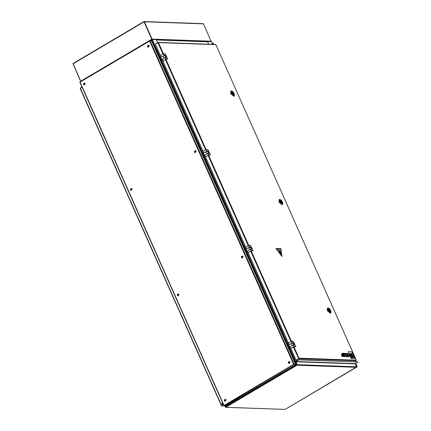 <?xml version="1.0" encoding="UTF-8"?>
<svg xmlns="http://www.w3.org/2000/svg" width="431" height="431" viewBox="0 0 431 431"><rect width="100%" height="100%" fill="white"/><g stroke="black" fill="none" stroke-linecap="round" stroke-linejoin="round"><path stroke-width="0.65" d="M295.714 361.582L152.31 39.49L156.173 39.63L157.53 42.691M152.283 39.889L152.31 39.49M152.472 39.851L150.882 40.67M296.647 364.798L297.018 364.965L296.544 364.793L296.959 364.626M290.359 368.936L290.149 367.993M290.23 368.65L290.521 368.844M290.613 368.785L290.354 368.451L296.544 364.793L296.808 365.127M144.046 21.765L144.369 21.771L152.1 39.129L151.954 40.035L296.544 364.793M211.524 42.022L212.558 44.345M207.333 41.586L211.33 41.581L211.492 41.942M207.467 41.446L208.696 44.204L207.607 41.807L207.133 41.629M225.715 407.128L225.747 406.745L225.876 407.036M225.585 406.842L232.277 402.829M231.695 402.527L231.9 402.985L232.298 402.877M232.261 402.899L232.384 403.19M232.002 402.99L232.384 403.184M231.9 402.985L232.164 403.319M225.968 406.983L225.402 405.964M355.295 363.608L295.973 361.507L298.802 359.837L358.123 361.938L355.295 363.608L356.502 366.776L356.345 367.325L285.128 409.407L225.634 407.349L224.799 405.943L220.974 405.819L223.323 404.434M298.802 359.837L295.892 361.329L295.736 361.878L296.948 365.046L225.725 407.123L225.004 405.948M295.973 361.507L297.185 364.674L297.029 365.224L225.634 407.349M223.242 404.251L220.974 405.819M358.123 361.938L298.721 359.659M290.295 368.791L289.874 368.155M290.262 368.995L289.799 368.198M232.514 403.114L232.045 402.322M156.286 39.889L157.547 42.68M80.414 88.188L80.204 88.398M80.344 88.032L82.014 87.046M222.703 403.033L220.72 404.143L80.193 88.517L82.084 87.202M221.038 404.079L222.725 403.082M221.033 404.079L222.741 403.125M223.059 404.359L221.151 404.294L222.822 403.308M356.469 366.695L357.083 366.9L356.534 366.878M355.737 363.349L357.186 366.565L356.399 366.544M213.771 44.388L213.092 42.965L211.971 42.922M357.175 366.576L356.448 366.646M212.903 42.955L211.933 42.831M287.251 408.157L357.019 366.662M162.853 61.003L203.066 151.324M160.397 55.486L155.354 44.172L158.015 42.642M290.86 348.512L295.973 360.004M248.191 252.679L288.404 342.995M356.367 360.391L354.735 361.641M298.812 358.306L298.726 358.721L298.969 358.172L356.308 360.203L215.856 44.646L158.479 42.637L163.414 53.713M356.232 360.758L298.726 358.721L296.189 360.224L297.676 360.273M298.645 358.538L296.189 360.224M293.419 347.052L298.618 358.506M205.522 156.841L245.735 247.162M215.419 44.495L215.818 44.657M157.918 42.459L155.446 44.118M293.274 344.978L293.996 346.605L295.682 346.664L293.263 341.239L291.324 341.271L292.051 342.898L293.592 342.855L294.562 345.026L293.015 345.069L293.737 346.696L290.747 348.501L290.02 346.874L290.758 348.474M291.324 341.271L288.328 343.076L289.066 344.676M295.682 346.664L293.576 346.96L290.747 348.501M293.996 346.605L293.737 346.696M293.015 345.069L290.02 346.874M293.592 342.855L292.961 343.227M289.169 344.719L292.051 342.898M250.605 249.14L251.327 250.772L253.013 250.831L250.594 245.406L248.655 245.433L249.377 247.06L250.923 247.017L251.893 249.188L250.346 249.231L251.068 250.858L248.078 252.663L247.378 251.047L247.071 251.235L247.448 251.251M248.655 245.433L245.659 247.238L246.397 248.838M253.013 250.831L250.907 251.122L248.078 252.663M251.327 250.772L251.068 250.858M250.346 249.231L247.351 251.036M250.923 247.017L250.292 247.394M246.5 248.881L249.377 247.06M207.936 153.307L208.658 154.934L210.344 154.993L207.925 149.568L205.986 149.6L206.708 151.227L208.254 151.179L209.224 153.35L207.677 153.398L208.399 155.025L205.409 156.825L204.682 155.198L205.415 156.798M205.986 149.6L202.99 151.4L203.728 153M210.344 154.993L208.238 155.284L205.409 156.825M208.658 154.934L208.399 155.025M207.677 153.398L204.682 155.198M208.254 151.179L207.623 151.556M203.831 153.043L206.708 151.227M165.267 57.468L165.989 59.095L167.675 59.155L165.256 53.73L163.317 53.762L164.039 55.389L165.585 55.346L166.555 57.517L165.008 57.56L165.73 59.187L162.74 60.992L162.013 59.365L162.746 60.965M163.317 53.762L160.321 55.567L161.059 57.167M167.675 59.155L165.569 59.451L162.74 60.992M165.989 59.095L165.73 59.187M165.008 57.56L162.013 59.365M165.585 55.346L164.954 55.718M161.162 57.204L164.039 55.389M290.031 346.901L289.74 347.074L290.117 347.09M289.74 347.074L288.792 344.94L291.173 343.534L292.886 343.054L293.748 344.994M330.906 312.825L330.609 313.245L327.565 310.557L327.495 307.982L328.007 307.923M330.496 313.294L327.361 310.681L327.404 308.052M327.964 307.944L327.603 308.154L327.668 310.562L330.502 313.068L330.863 312.858L330.539 312.933L328.029 310.352L327.964 307.944L329.413 308.467L331.019 310.972L330.572 312.227L328.6 310.196L328.805 308.246L329.688 308.72M331.019 310.972L330.863 312.858M328.896 310.207L328.858 308.833L330.48 310.266L330.518 311.64L328.896 310.207M329.86 310.245L329.505 309.932L329.86 310.245M330.345 311.683L330.588 310.627L330.178 311.069L329.09 310.584M330.491 311.597L329.106 310.573M328.734 308.962L328.761 309.862L329.198 309.404L330.27 309.9L329.823 310.164M328.885 308.876L330.27 309.9M329.737 310.934L330.275 310.616M328.821 310.024L329.101 309.862M329.004 309.916L329.198 310.11M329.72 310.029L329.952 309.889M282.601 204.332L282.3 204.752L279.261 202.064L279.191 199.488L279.703 199.424M282.192 204.8L279.056 202.187L279.094 199.558M279.654 199.451L279.299 199.661L279.363 202.069L282.197 204.574L282.558 204.359L282.235 204.434L279.719 201.853L279.654 199.451L281.109 199.973L282.714 202.473L282.267 203.734L280.295 201.703L280.495 199.752L281.384 200.221M282.714 202.473L282.558 204.359M280.592 201.713L280.554 200.34L282.176 201.773L282.213 203.146L280.592 201.713M281.615 202.328L281.508 202.08M281.556 201.751L281.201 201.433L281.556 201.751M281.971 202.117L281.874 202.575L280.786 202.091L282.186 203.103L282.283 202.128L281.427 202.441M280.457 201.369L280.888 200.911L281.966 201.406L281.518 201.67M280.479 201.352L280.581 200.383L281.966 201.406M280.516 201.53L280.796 201.363M280.7 201.422L280.893 201.616M281.416 201.536L281.648 201.396M234.297 95.838L233.995 96.253L230.957 93.57L230.887 90.995L231.399 90.93M233.888 96.307L230.752 93.694L230.79 91.065M231.35 90.957L230.989 91.167L231.054 93.575L233.893 96.081L234.254 95.865L233.931 95.941L231.415 93.36L231.35 90.957L232.805 91.48L234.41 93.98L233.963 95.235L231.991 93.209L232.19 91.259L233.079 91.728M234.41 93.98L234.254 95.865M232.287 93.22L232.25 91.846L233.871 93.274L233.909 94.653L232.287 93.22M233.311 93.834L233.203 93.586M233.252 93.252L232.896 92.94L233.252 93.252M233.731 94.696L233.979 93.635L233.57 94.082L232.481 93.597M233.882 94.61L232.498 93.581M232.153 92.875L232.584 92.417L233.661 92.913L233.214 93.177M232.174 92.859L232.277 91.889L233.661 92.913M233.123 93.947L233.667 93.624M232.212 93.037L232.492 92.87M232.395 92.929L232.589 93.123M247.071 251.235L246.123 249.102L248.504 247.696L250.217 247.222L251.079 249.161M204.693 155.23L204.402 155.402L204.779 155.413M204.402 155.402L203.454 153.269L205.835 151.857L207.543 151.383L208.41 153.323M162.024 59.392L161.733 59.564L162.11 59.575M161.733 59.564L160.785 57.431L163.166 56.025L164.874 55.545L165.741 57.485M225.165 401.326L226.043 399.839L225.235 399.289M225.946 399.839L225.187 399.289L224.357 400.776L225.117 401.326L225.946 399.839M178.229 295.903L179.107 294.421L178.299 293.872M179.01 294.416L178.251 293.867L177.421 295.354L178.181 295.903L179.01 294.416M131.293 190.486L132.172 188.999L131.363 188.449M132.075 188.999L131.315 188.449L130.485 189.936L131.245 190.486L132.075 188.999M84.357 85.063L85.236 83.582L84.428 83.032M85.139 83.576L84.379 83.027L83.549 84.514L84.304 85.063L85.139 83.576M148.366 47.243L149.245 45.761L148.436 45.212M149.148 45.756L148.388 45.207L147.558 46.699L148.312 47.243L149.148 45.756M195.302 152.666L196.18 151.184L195.372 150.635M196.083 151.179L195.324 150.629L194.494 152.116L195.254 152.666L196.083 151.179M242.238 258.088L243.116 256.601L242.308 256.052M243.019 256.601L242.26 256.052L241.43 257.539L242.19 258.088L243.019 256.601M289.174 363.505L290.052 362.024L289.244 361.474M289.955 362.018L289.196 361.469L288.366 362.956L289.126 363.505L289.955 362.018M224.659 399.602L224.357 400.663L225.278 400.997L225.58 399.941L224.659 399.602M225.047 401.116L225.785 399.93L225.101 399.494M224.896 400.097L225.235 400.205L224.955 400.706M224.863 400.092L224.519 400.388M225.047 400.135L224.675 400.286M214.627 390.534L214.493 390.157M177.723 294.184L177.421 295.24L178.342 295.574L178.644 294.518L177.723 294.184M178.111 295.693L178.849 294.513L178.165 294.071M177.96 294.675L178.299 294.782L178.019 295.283M177.928 294.669L177.583 294.971M178.111 294.712L177.734 294.863M130.787 188.762L130.485 189.823L131.407 190.157L131.708 189.096L130.787 188.762M131.175 190.27L131.913 189.09L131.229 188.654M131.024 189.257L131.363 189.365L131.083 189.861M130.992 189.252L130.647 189.548M131.175 189.295L130.798 189.446M129.289 198.863L129.155 198.481M83.851 83.345L83.549 84.401L84.471 84.735L84.772 83.679L83.851 83.345M84.239 84.853L84.977 83.668L84.293 83.231M84.088 83.835L84.422 83.943L84.147 84.444M84.056 83.829L83.711 84.131M84.239 83.873L83.862 84.023M86.62 103.025L86.486 102.648M147.86 45.524L147.558 46.58L148.48 46.92L148.781 45.858L147.86 45.524M148.248 47.033L148.986 45.853L148.302 45.417M148.097 46.015L148.431 46.122L148.156 46.623M148.065 46.009L147.72 46.311M148.248 46.052L147.871 46.203M194.796 150.942L194.494 152.003L195.415 152.337L195.717 151.281L194.796 150.942M195.184 152.455L195.922 151.27L195.238 150.834M195.033 151.437L195.372 151.545L195.092 152.046M195.001 151.432L194.656 151.728M195.184 151.475L194.807 151.626M241.732 256.364L241.43 257.426L242.351 257.76L242.653 256.698L241.732 256.364M242.12 257.873L242.858 256.693L242.174 256.256M241.969 256.86L242.308 256.968L242.028 257.463M241.936 256.854L241.592 257.151M242.12 256.898L241.743 257.043M288.668 361.787L288.366 362.843L289.287 363.177L289.589 362.121L288.668 361.787M289.056 363.295L289.794 362.115L289.109 361.674M288.905 362.277L289.244 362.385L288.964 362.886M288.872 362.272L288.528 362.573M289.056 362.315L288.678 362.466M149.826 40.859L151.254 40.773M225.785 405.894L224.271 405.927L224.039 405.479L224.179 405.83M149.826 40.633L149.659 41.064L79.87 82.229L149.708 40.703M294.034 364.437L295.574 364.394L293.608 364.378L149.659 41.064L150.107 40.735L151.577 40.961M150.107 40.735L294.19 364.346L293.608 364.378L295.386 364.486M293.705 364.378L295.483 364.718L225.655 405.975M224.271 405.927L294.017 364.486M295.564 364.367L151.496 40.783M227.417 404.946L294.039 365.585M294.917 362.816L152.31 42.513M80.818 81.389L73.044 63.47L143.906 21.598L151.96 39.684L150.322 40.649M144.148 21.566L151.895 39.474M202.947 23.683L203.491 23.861L211.217 41.575M144.099 21.76L152.116 39.453M72.931 63.594L80.689 81.464M342.009 353.21L342.677 354.713L341.406 354.67L341.627 355.155L342.893 355.203L343.265 356.028L341.864 355.979L341.918 356.561L344.267 356.545L342.602 353.231L341.848 353.307L342.473 354.708M341.864 355.979L341.918 356.561M342.079 356.469L344.267 356.545M341.406 354.67L341.465 355.252L342.737 355.295L343.06 356.022M345.403 355.289L346.265 356.615L347.052 356.642L345.393 353.334L344.795 353.312L345.306 354.805L343.771 353.275L342.984 353.248L344.423 354.923L344.455 356.55L345.242 356.577L345.274 355.365M345.263 355.386L346.109 356.706L347.052 356.642M344.795 353.312L345.258 354.794M342.984 353.248L344.267 355.015L344.299 356.647L345.242 356.577M345.845 353.35L346.066 353.835L347.467 353.883L347.919 354.896L346.648 354.853L346.863 355.343L348.135 355.386L348.507 356.216L347.1 356.168L347.16 356.744L349.503 356.728L348.598 354.686L347.844 353.42L345.689 353.442L345.904 353.926L347.305 353.98L347.715 354.891M347.1 356.168L347.16 356.744M347.321 356.652L349.503 356.728M346.648 354.853L346.707 355.435L347.979 355.478L348.302 356.205M355.025 358.635L352.008 351.858L348.296 351.723L351.313 358.506L355.025 358.635L351.157 358.597L348.296 351.723M353.178 357.617L353.808 357.541L352.326 354.902L353.334 357.525L352.504 356.114M349.762 353.398L350.15 354.26L351.486 354.077L349.762 353.398L349.988 354.352L351.303 354.196M351.885 352.806L351.141 356.496L351.567 357.45L352.095 357.471L352.089 352.757L351.712 353.953L350.247 354.928L350.683 355.914L351.755 354.013L351.049 354.665M351.658 354.368L350.985 356.588L351.41 357.547L352.095 357.471M351.949 355.155L352.316 357.585L353.011 357.509L351.976 354.406M353.334 357.525L353.808 357.541M350.403 354.837L350.839 355.817M352.084 354.336L352.316 357.585M352.472 357.493L353.011 357.509M281.734 255.879L280.888 249.129L276.39 248.709L281.696 255.895L276.373 248.714M280.683 249.199L276.761 249.059L281.486 255.33L280.683 249.199M279.859 252.544L280.139 251.984L280.559 253.697L280.915 253.708L280.155 251.241L279.886 251.801L279.008 249.721L279.843 252.555L279.196 250.513M279.412 250.589L279.633 250.783M280.139 251.251L279.881 251.79M280.155 251.963L280.543 253.708L280.915 253.708M276.761 249.059L281.486 255.33M281.939 256.434L275.975 248.52L280.926 248.692L281.939 256.434L275.975 248.52M279.024 249.716L279.126 250.67M290.198 368.57L290.068 368.284M151.911 39.727L150.349 40.649M225.192 405.959L225.553 406.767M355.214 363.883L295.898 361.781M356.502 366.776L297.185 364.674M356.345 367.325L297.029 365.224M285.128 409.407L225.806 407.306M290.004 368.661L232.25 402.78M156.351 39.991L207.607 41.807M220.941 404.073L80.322 88.242M213.092 42.965L213.728 44.382M165.924 59.365L206.083 149.552M165.412 59.543L205.609 149.821M157.897 42.669L162.94 53.988M293.937 346.874L298.969 358.172M251.268 251.036L291.421 341.223M250.75 251.219L290.947 341.497M208.599 155.198L248.752 245.39M208.081 155.381L248.278 245.659M291.582 341.18L292.304 342.807M288.42 342.99L289.142 344.617M290.106 346.788L290.833 348.415M248.913 245.347L249.635 246.974M245.745 247.152L246.473 248.779M247.437 250.95L248.164 252.577M248.089 252.636L247.378 251.047M206.244 149.509L206.966 151.136M203.076 151.313L203.804 152.946M204.768 155.112L205.495 156.739M163.575 53.67L164.297 55.297M160.407 55.48L161.135 57.107M162.099 59.279L162.826 60.906M292.099 345.608L291.173 343.534M249.43 249.775L248.504 247.696M206.761 153.937L205.835 151.857M164.092 58.099L163.166 56.025M224.335 400.614L224.971 401.116L225.634 399.925L225.025 399.489L224.362 399.946M177.4 295.192L178.035 295.693L178.698 294.508L178.089 294.066L177.427 294.524M130.464 189.769L131.094 190.276L131.762 189.085L131.153 188.643L130.491 189.101M83.555 84.417L84.158 84.853L84.826 83.662L84.217 83.226L83.555 83.684M148.383 45.411L147.564 46.596L148.167 47.038L148.835 45.848L148.226 45.406L147.558 45.864M194.473 151.954L195.103 152.455L195.771 151.265L195.162 150.828L194.5 151.286M241.408 257.372L242.044 257.878L242.707 256.687L242.098 256.246L241.435 256.704M288.344 362.794L288.98 363.295L289.643 362.11L289.034 361.668L288.371 362.126M79.918 82.202L223.915 405.657M80.091 82.165L224.039 405.479L293.608 364.378M293.883 366.032L293.489 366.021M295.057 361.916L294.664 361.9M228.446 404.698L228.047 404.682M153.204 43.305L152.806 43.289M72.984 63.853L143.981 21.906M80.716 81.211L151.712 39.264M144.369 21.771L203.491 23.861M152.1 39.129L211.217 41.22M290.176 368.624L289.95 368.112M211.546 41.963L212.607 44.345M225.149 405.954L225.532 406.821M156.237 39.776L207.306 41.586M80.193 88.517L220.72 404.143M221.001 404.337L222.978 404.407M357.207 366.555L355.774 363.328M287.321 408.13L357.105 366.9M215.856 44.646L356.378 360.268M158.123 42.416L215.57 44.447M295.709 346.675L293.29 341.25M289.056 344.703L288.328 343.076M253.04 250.842L250.621 245.417M246.387 248.865L245.659 247.238M210.371 155.004L207.952 149.579M203.718 153.032L202.99 151.4M167.702 59.166L165.283 53.74M161.049 57.194L160.321 55.567M329.543 310.74L329.871 310.546M328.923 310.272L329.505 309.932M281.233 202.241L281.567 202.047M280.619 201.778L281.201 201.433M232.929 93.748L233.257 93.554M232.314 93.285L232.896 92.94M225.181 399.494L224.352 400.674L225.122 401.121M214.482 390.13L214.751 390.739M178.245 294.071L177.416 295.251L178.186 295.698M131.31 188.649L130.48 189.834L131.25 190.281M129.144 198.459L129.413 199.063M84.374 83.231L83.544 84.411L84.314 84.859M86.475 102.621L86.744 103.23M148.323 47.044L147.553 46.591M195.318 150.834L194.489 152.014L195.259 152.461M242.254 256.251L241.425 257.436L242.195 257.883M289.19 361.674L288.361 362.854L289.131 363.301M223.915 405.76L79.87 82.229M79.972 81.885L149.762 40.654M295.504 364.723L225.725 405.948M151.572 40.853L295.607 364.362M73.044 63.47L144.002 21.722M144.083 21.55L203.168 23.64"/></g></svg>
